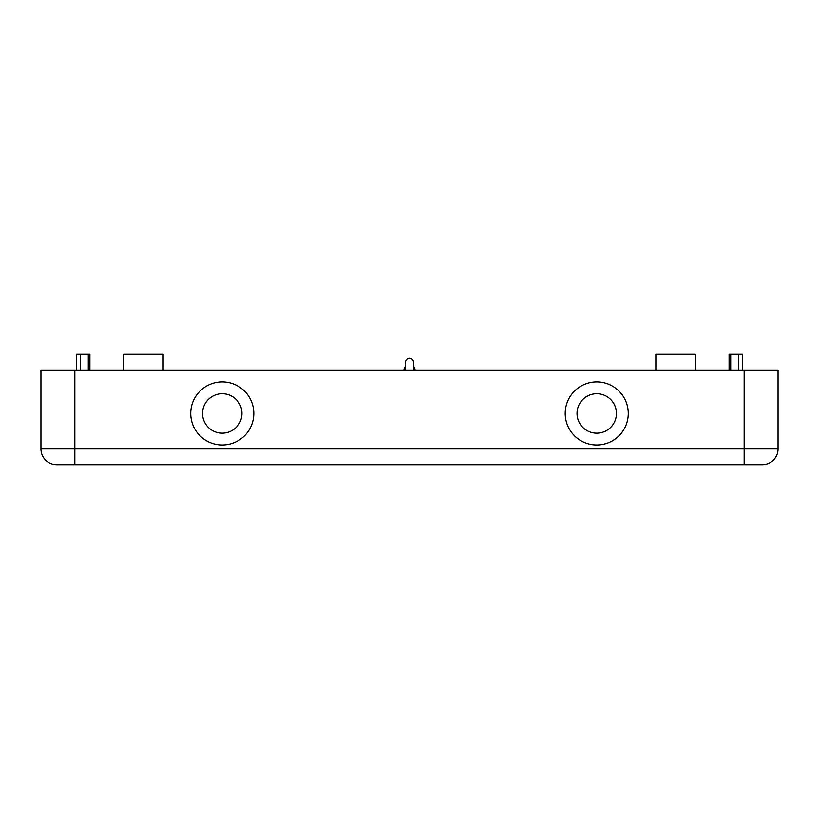 <?xml version="1.0" encoding="UTF-8"?>
<svg xmlns="http://www.w3.org/2000/svg" width="819" height="819" viewBox="0 0 819 819"><rect width="100%" height="100%" fill="white"/><g stroke="black" fill="none" stroke-linecap="round" stroke-linejoin="round"><path stroke-width="1.23" d="M778.05 370.086L744.154 370.086L744.154 464.68L762.284 464.68A15.766 15.766 0 0 0 778.05 448.914L778.05 370.086L778.05 448.914L40.95 448.914A15.766 15.766 0 0 0 56.716 464.68L744.154 464.68M45.567 460.063A15.766 15.766 0 0 0 56.716 464.68L74.846 464.68L74.846 370.086L40.95 370.086L40.95 448.914M596.734 393.734A19.707 19.707 0 0 0 577.026 413.441A19.707 19.707 0 0 0 596.734 433.149A19.707 19.707 0 0 0 616.441 413.441A19.707 19.707 0 0 0 596.734 393.734A19.707 19.707 0 0 0 577.026 413.441A19.707 19.707 0 0 0 596.734 433.149A19.707 19.707 0 0 0 616.441 413.441A19.707 19.707 0 0 0 596.734 393.734M596.734 444.973A31.531 31.531 0 0 1 565.202 413.441A31.531 31.531 0 0 1 596.734 381.91A31.531 31.531 0 0 1 628.265 413.441A31.531 31.531 0 0 1 596.734 444.973M222.266 444.973A31.531 31.531 0 0 1 190.735 413.441A31.531 31.531 0 0 1 222.266 381.91A31.531 31.531 0 0 1 253.798 413.441A31.531 31.531 0 0 1 222.266 444.973M222.266 433.149A19.707 19.707 0 0 1 202.559 413.441A19.707 19.707 0 0 1 222.266 393.734A19.707 19.707 0 0 1 241.974 413.441A19.707 19.707 0 0 1 222.266 433.149M80.364 370.086L80.364 354.32L89.906 354.32L89.906 370.086M76.423 370.086L76.423 354.32L80.364 354.32M742.577 370.086L742.577 354.32L729.094 354.32L729.094 370.086L729.094 354.32M738.636 370.086L738.636 354.32M163.145 370.086L163.145 354.32L123.73 354.32L123.73 370.086M695.27 370.086L695.27 354.32L655.855 354.32L655.855 370.086M74.846 370.086L744.154 370.086M405.559 370.086L405.559 362.203A3.941 3.941 0 0 1 409.5 358.261A3.941 3.941 0 0 1 413.441 362.203L413.441 370.086M403.982 370.086A5.518 5.518 0 0 1 405.559 366.216M413.441 366.216A5.518 5.518 0 0 1 415.018 370.086M762.284 464.68A15.766 15.766 0 0 0 778.05 448.914M88.288 370.086L88.288 354.32M730.712 370.086L730.712 354.32"/></g></svg>
